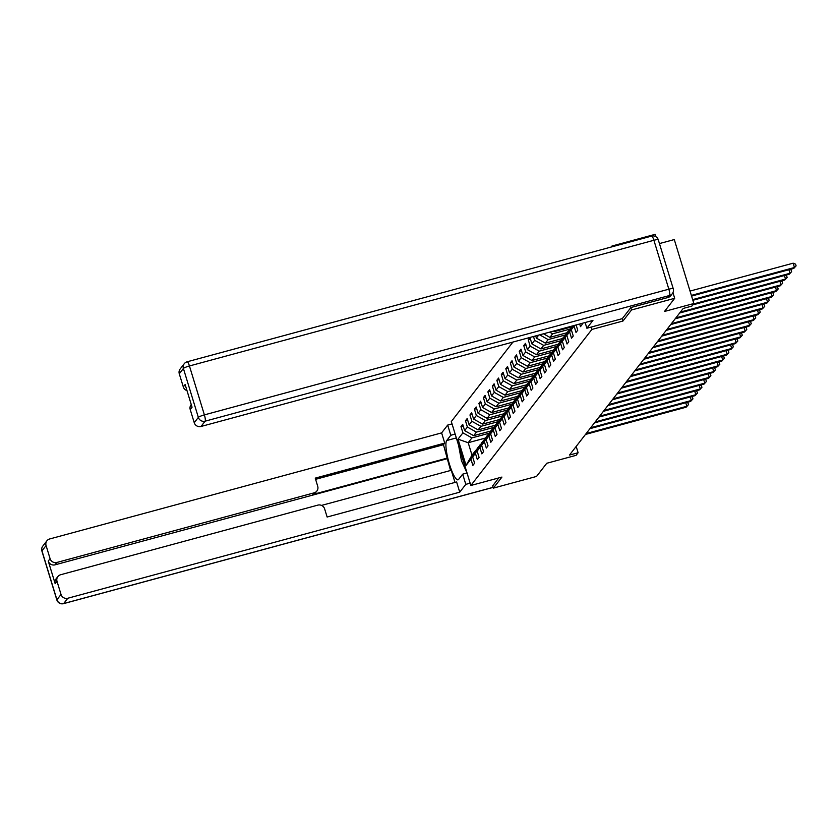 <?xml version="1.0" encoding="UTF-8"?>
<svg xmlns="http://www.w3.org/2000/svg" width="838" height="838" viewBox="0 0 838 838"><rect width="100%" height="100%" fill="white"/><g stroke="black" fill="none" stroke-linecap="round" stroke-linejoin="round"><path stroke-width="1.26" d="M512.94 342.061L451.315 421.535L470.862 485.485L591.879 329.439L591.157 327.071M612.201 246.76L611.981 246.026L611.206 247.021M611.981 246.026L655.138 234.347L655.861 236.683M659.443 243.575L674.286 239.563L693.843 303.513L691.832 306.111L683.2 308.447L569.473 455.076L578.115 452.74L576.177 446.434M492.66 485.789L493.373 488.114L536.54 476.434L546.743 463.278L576.094 455.338L578.115 452.74M672.956 292.619L674.695 298.297L664.492 311.453L693.843 303.513M622.236 318.66L622.959 321.027L631.527 309.976L630.815 307.64M631.527 309.976L674.695 298.297M485.642 437.991L468.191 442.715L471.993 455.16L475.733 450.341L470.935 459.119L472.862 465.425L474.591 463.205L472.663 456.899L475.418 453.337L477.356 459.643L479.074 457.422L477.147 451.116L479.912 447.555L481.84 453.861L483.557 451.64L481.63 445.334L484.395 441.773L486.323 448.079L488.041 445.858L486.113 439.552L488.879 435.99L490.806 442.296L492.535 440.076L490.597 433.77L493.362 430.208L495.289 436.514L497.018 434.294L495.08 427.988L497.845 424.426L499.773 430.732L501.501 428.511L499.574 422.205L502.329 418.644L504.256 424.95L505.984 422.729L504.057 416.423L506.812 412.862L508.739 419.168L510.468 416.947L508.54 410.641L511.295 407.079L513.223 413.385L514.951 411.165L513.024 404.859L515.779 401.297L517.706 407.603L519.434 405.383L517.507 399.077L520.262 395.515L522.2 401.821L523.918 399.6L521.99 393.294L524.756 389.733L526.683 396.039L528.401 393.818L526.474 387.512L529.239 383.951L531.166 390.257L532.884 388.036L530.957 381.73L533.722 378.168L535.65 384.474L537.368 382.254L535.44 375.948L538.206 372.386L540.133 378.692L541.861 376.471L539.923 370.166L542.689 366.604L544.616 372.91L546.345 370.689L544.417 364.373L547.172 360.822L549.1 367.128L550.828 364.907L548.9 358.591L551.655 355.04L553.583 361.346L555.311 359.125L553.384 352.808L556.139 349.257L558.066 355.563L559.794 353.343L557.867 347.026L560.622 343.475L562.549 349.781L564.278 347.561L562.35 341.244L565.105 337.693L567.043 343.999L568.761 341.778L566.834 335.462L569.599 331.911L571.526 338.217L573.244 335.996L571.317 329.68L574.082 326.129L576.01 332.435L577.728 330.214L576.125 324.966M470.935 459.119L466.054 465.425L458.019 439.154L462.911 432.848L460.973 426.542L463.194 425.934M533.481 336.499L534.654 340.333L531.9 343.884L529.972 337.578L528.244 339.809L530.171 346.115L527.416 349.666L525.478 343.36L523.76 345.591L525.688 351.897L522.922 355.459L520.995 349.142L519.277 351.373L521.205 357.679L518.439 361.241L516.512 354.924L514.794 357.156L516.721 363.462L513.956 367.023L512.028 360.707L510.311 362.938L512.238 369.244L509.473 372.805L507.545 366.489L505.817 368.72L507.755 375.026L504.989 378.587L503.062 372.271L501.334 374.502L503.261 380.808L500.506 384.37L498.579 378.053L496.85 380.284L498.778 386.59L496.023 390.152L494.095 383.835L492.367 386.067L494.294 392.373L491.539 395.934L489.612 389.618L487.884 391.849L489.811 398.155L487.056 401.716L485.129 395.4L483.4 397.631L485.328 403.937L482.573 407.498L480.635 401.182L478.917 403.413L480.844 409.719L478.079 413.281L476.152 406.964L474.434 409.195L476.361 415.501L473.596 419.063L471.668 412.746L469.95 414.978L471.878 421.284L469.112 424.845L467.185 418.529L465.467 420.76L467.395 427.066L464.629 430.627L462.702 424.311L460.973 426.542M538.719 335.085L536.383 338.102L535.702 335.902M579.676 324.002L580.493 326.652L582.211 324.432L581.897 323.405M472.663 456.899L477.461 448.11L480.813 444.391M490.764 431.036L473.648 435.666L476.413 432.115L493.435 427.506M480.216 444.559L475.418 453.337M464.629 430.627L473.648 435.666M467.395 427.066L476.413 432.115M477.147 451.116L481.944 442.328L485.296 438.609M495.248 425.254L478.131 429.884L480.897 426.333L497.929 421.724M484.699 438.777L479.912 447.555M469.112 424.845L478.131 429.884M471.878 421.284L480.897 426.333M481.63 445.334L486.428 436.546L489.78 432.827M499.731 419.471L482.625 424.101L485.38 420.55L502.412 415.941M489.183 432.995L484.395 441.773M473.596 419.063L482.625 424.101M476.361 415.501L485.38 420.55M486.113 439.552L490.911 430.763L494.273 427.045M504.214 413.689L487.108 418.319L489.863 414.768L506.896 410.159M493.666 427.212L488.879 435.99M478.079 413.281L487.108 418.319M480.844 409.719L489.863 414.768M490.597 433.77L495.394 424.981L498.757 421.263M508.697 407.907L491.592 412.537L494.347 408.986L511.379 404.377M498.149 421.43L493.362 430.208M482.573 407.498L491.592 412.537M485.328 403.937L494.347 408.986M495.08 427.988L499.877 419.199L503.24 415.48M513.181 402.125L496.075 406.755L498.83 403.193L515.862 398.595M502.632 415.648L497.845 424.426M487.056 401.716L496.075 406.755M489.811 398.155L498.83 403.193M499.574 422.205L504.361 413.417L507.723 409.698M517.664 396.343L500.558 400.973L503.313 397.411L520.346 392.813M507.126 409.855L502.329 418.644M491.539 395.934L500.558 400.973M494.294 392.373L503.313 397.411M504.057 416.423L508.844 407.635L512.207 403.916M522.147 390.56L505.042 395.19L507.797 391.629L524.829 387.03M511.609 404.073L506.812 412.862M496.023 390.152L505.042 395.19M498.778 386.59L507.797 391.629M508.54 410.641L513.327 401.852L516.69 398.134M526.631 384.778L509.525 389.408L512.29 385.847L529.312 381.238M516.093 398.291L511.295 407.079M500.506 384.37L509.525 389.408M503.261 380.808L512.29 385.847M513.024 404.859L517.811 396.07L521.173 392.352M531.124 378.996L514.008 383.626L516.774 380.064L533.796 375.455M520.576 392.509L515.779 401.297M504.989 378.587L514.008 383.626M507.755 375.026L516.774 380.064M517.507 399.077L522.304 390.288L525.656 386.569M535.608 373.214L518.492 377.844L521.257 374.282L538.279 369.673M525.059 386.727L520.262 395.515M509.473 372.805L518.492 377.844M512.238 369.244L521.257 374.282M521.99 393.294L526.788 384.506L530.14 380.787M540.091 367.432L522.975 372.062L525.74 368.5L542.773 363.891M529.543 380.944L524.756 389.733M513.956 367.023L522.975 372.062M516.721 363.462L525.74 368.5M526.474 387.512L531.271 378.724L534.623 375.005M544.574 361.649L527.469 366.279L530.224 362.718L547.256 358.109M534.026 375.162L529.239 383.951M518.439 361.241L527.469 366.279M521.205 357.679L530.224 362.718M530.957 381.73L535.754 372.941L539.117 369.223M549.058 355.867L531.952 360.497L534.707 356.936L551.739 352.327M538.509 369.38L533.722 378.168M522.922 355.459L531.952 360.497M525.688 351.897L534.707 356.936M535.44 375.948L540.238 367.159L543.6 363.441M553.541 350.085L536.435 354.715L539.19 351.153L556.223 346.544M542.993 363.598L538.206 372.386M527.416 349.666L536.435 354.715M530.171 346.115L539.19 351.153M539.923 370.166L544.721 361.377L548.083 357.658M558.024 344.303L540.919 348.933L543.673 345.371L560.706 340.762M547.476 357.816L542.689 366.604M531.9 343.884L540.919 348.933M534.654 340.333L543.673 345.371M544.417 364.373L549.204 355.595L552.567 351.876M562.508 338.521L545.402 343.151L548.157 339.589L565.189 334.98M551.97 352.033L547.172 360.822M536.383 338.102L545.402 343.151M539.651 334.833L548.157 339.589M548.9 358.591L553.688 349.813L557.05 346.094M566.991 332.738L549.885 337.368L552.64 333.807L569.672 329.198M556.453 346.251L551.655 355.04M543.495 333.796L549.885 337.368M549.644 332.131L552.64 333.807M553.384 352.808L558.171 344.03L561.533 340.312M571.474 326.956L554.368 331.586L555.091 330.654M560.936 340.469L556.139 349.257M553.489 331.094L554.368 331.586M557.867 347.026L562.654 338.248L566.017 334.53M565.42 334.687L560.622 343.475M562.35 341.244L567.148 332.466L570.5 328.747M569.903 328.905L565.105 337.693M566.834 335.462L572.124 326.045M572.909 325.835L569.599 331.911M573.506 325.668L571.317 329.68M574.47 325.416L574.082 326.129M622.959 321.027L591.879 329.439M493.373 488.114L501.941 477.073L470.862 485.485M475.733 450.341L476.33 450.174M488.952 433.288L471.93 437.897L468.191 442.715L458.019 439.154M471.993 455.16L466.054 465.425M462.911 432.848L471.93 437.897M528.244 339.809L530.464 339.201M523.76 345.591L525.981 344.984M519.277 351.373L521.498 350.766M514.794 357.156L517.015 356.548M510.311 362.938L512.531 362.33M505.817 368.72L508.038 368.112M501.334 374.502L503.554 373.895M496.85 380.284L499.071 379.677M492.367 386.067L494.588 385.459M487.884 391.849L490.104 391.241M483.4 397.631L485.621 397.023M478.917 403.413L481.138 402.806M474.434 409.195L476.654 408.588M469.95 414.978L472.171 414.37M465.467 420.76L467.688 420.152M691.36 295.405L794.466 267.5L793.754 268.432L691.57 296.076M690.041 291.079L793.146 263.184L794.466 267.5L796.1 265.876L793.754 268.432M793.146 263.184L795.576 264.148L796.1 265.876M466.965 472.747L461.466 460.753L458.596 445.376M461.79 455.82A11.889 2.462 -105.1 0 0 463.77 462.293M668.022 297.49L669.572 295.489A5.489 5.3 37.8 0 0 672.327 293.667L670.777 295.667A5.489 5.3 -142.2 0 1 668.022 297.49L630.899 307.536L622.278 318.65L586.883 328.234L585.134 322.525M586.883 328.234L592.948 320.409L201.005 426.479A5.489 5.3 -142.2 0 1 194.238 422.698L190.226 409.562A5.489 5.3 -142.2 0 1 191.064 404.796L191.253 404.555M187 390.634A5.489 5.3 -142.2 0 1 183.302 386.915L179.28 373.779A5.489 5.3 -142.2 0 1 180.128 369.013L184.245 363.713A5.489 5.3 37.8 0 0 183.396 368.479L179.28 373.779M190.226 409.562L192.059 407.184L185.135 384.548L183.302 386.915M467.038 472.978L462.691 474.161L465.802 484.354L459.737 492.178L67.794 598.248L63.688 603.549L493.132 487.328M462.691 474.161L458.606 479.42A20.573 4.263 -105.1 0 1 458.03 479.828A20.573 4.263 -105.1 0 1 448.979 462.628A20.573 4.263 -105.1 0 1 446.717 440.537L450.802 435.268L447.681 425.076L441.616 432.89L444.727 443.093L315.235 478.131L317.717 486.26A5.489 5.3 37.8 0 1 314.124 492.849L56.858 562.466L55.015 564.843A5.489 5.3 -142.2 0 1 48.248 561.051L55.172 583.698A5.489 5.3 -142.2 0 1 56.02 578.932L57.864 576.565A5.489 5.3 37.8 0 0 57.015 581.321L61.027 594.456A5.489 5.3 37.8 0 0 67.794 598.248M450.551 470.506L443.47 444.716L444.727 443.093M454.992 482.416L451.284 470.296L321.541 505.408M57.864 576.565A5.489 5.3 37.8 0 1 60.608 574.742L317.874 505.115A5.489 5.3 37.8 0 1 324.641 508.896L327.124 517.025L456.626 481.976L459.737 492.178M470.16 483.18L465.802 484.354M452.028 423.892L447.681 425.076M455.149 434.094L450.802 435.268M441.616 432.89L49.672 538.96A5.489 5.3 37.8 0 0 46.08 545.548L50.091 558.684A5.489 5.3 37.8 0 0 56.858 562.466M492.692 485.862L498.746 477.932M447.534 458.03L312.857 494.472L314.124 492.849M446.958 458.774L55.015 564.843M443.47 444.716L315.601 479.326M316.869 491.026L315.612 492.65A5.489 5.3 -142.2 0 1 312.857 494.472M692.649 299.627L789.983 273.282L789.26 274.215L692.858 300.297M789.92 269.459L791.082 269.93L791.617 271.659L789.983 273.282L788.904 269.742M791.617 271.659L789.26 274.215M693.487 303.964L785.499 279.064L784.777 279.997L692.775 304.896M785.436 275.241L786.599 275.712L787.133 277.441L785.499 279.064L784.42 275.524M787.133 277.441L784.777 279.997M680.372 312.082L781.016 284.847L780.293 285.779L679.649 313.014M780.953 281.034L782.116 281.495L782.65 283.223L781.016 284.847L779.927 281.306M782.65 283.223L780.293 285.779M675.889 317.864L776.533 290.629L775.81 291.561L675.166 318.796M776.47 286.816L777.633 287.277L778.167 289.005L776.533 290.629L775.443 287.088M778.167 289.005L775.81 291.561M671.406 323.646L772.049 296.411L771.327 297.343L670.683 324.578M771.987 292.598L773.149 293.059L773.684 294.787L772.049 296.411L770.96 292.871M773.684 294.787L771.327 297.343M666.922 329.428L767.566 302.193L766.843 303.126L666.2 330.361M767.503 298.38L768.666 298.841L769.19 300.57L767.566 302.193L766.477 298.653M769.19 300.57L766.843 303.126M662.439 335.21L763.072 307.975L762.36 308.908L661.716 336.143M763.009 304.163L764.183 304.623L764.706 306.352L763.072 307.975L761.993 304.435M764.706 306.352L762.36 308.908M657.945 340.993L758.589 313.758L757.877 314.69L657.233 341.925M758.526 309.945L759.699 310.406L760.223 312.134L758.589 313.758L757.51 310.217M760.223 312.134L757.877 314.69M653.462 346.775L754.106 319.54L753.393 320.472L652.75 347.707M754.043 315.727L755.216 316.188L755.74 317.916L754.106 319.54L753.027 315.999M755.74 317.916L753.393 320.472M648.979 352.557L749.622 325.322L748.91 326.254L648.266 353.489M749.56 321.509L750.733 321.97L751.257 323.698L749.622 325.322L748.544 321.782M751.257 323.698L748.91 326.254M644.495 358.339L745.139 331.104L744.416 332.037L643.783 359.272M745.076 327.291L746.239 327.752L746.773 329.481L745.139 331.104L744.06 327.564M746.773 329.481L744.416 332.037M640.012 364.121L740.656 336.886L739.933 337.819L639.289 365.054M740.593 333.074L741.756 333.534L742.29 335.263L740.656 336.886L739.577 333.346M742.29 335.263L739.933 337.819M635.529 369.904L736.173 342.669L735.45 343.601L634.806 370.836M736.11 338.856L737.272 339.317L737.807 341.045L736.173 342.669L735.083 339.128M737.807 341.045L735.45 343.601M631.045 375.686L731.689 348.451L730.966 349.383L630.323 376.618M731.626 344.638L732.789 345.099L733.323 346.827L731.689 348.451L730.6 344.91M733.323 346.827L730.966 349.383M626.562 381.468L727.206 354.233L726.483 355.165L625.839 382.4M727.143 350.42L728.306 350.881L728.84 352.609L727.206 354.233L726.117 350.693M728.84 352.609L726.483 355.165M622.079 387.25L722.723 360.015L722 360.948L621.356 388.183M722.66 356.202L723.823 356.663L724.346 358.392L722.723 360.015L721.633 356.475M724.346 358.392L722 360.948M617.596 393.032L718.229 365.797L717.517 366.73L616.873 393.965M718.166 361.985L719.339 362.445L719.863 364.174L718.229 365.797L717.15 362.257M719.863 364.174L717.517 366.73M613.112 398.815L713.746 371.58L713.033 372.512L612.389 399.747M713.683 367.767L714.856 368.228L715.38 369.956L713.746 371.58L712.667 368.039M715.38 369.956L713.033 372.512M608.618 404.597L709.262 377.362L708.55 378.294L607.906 405.529M709.199 373.549L710.373 374.01L710.896 375.738L709.262 377.362L708.183 373.821M710.896 375.738L708.55 378.294M604.135 410.379L704.779 383.144L704.067 384.076L603.423 411.311M704.716 379.331L705.889 379.792L706.413 381.52L704.779 383.144L703.7 379.604M706.413 381.52L704.067 384.076M599.652 416.161L700.296 388.926L699.573 389.859L598.94 417.094M700.233 385.113L701.396 385.574L701.93 387.303L700.296 388.926L699.217 385.386M701.93 387.303L699.573 389.859M595.169 421.943L695.812 394.708L695.09 395.641L594.446 422.876M695.75 390.896L696.912 391.356L697.446 393.085L695.812 394.708L694.733 391.168M697.446 393.085L695.09 395.641M590.685 427.726L691.329 400.491L690.606 401.423L589.962 428.658M691.266 396.678L692.429 397.139L692.963 398.867L691.329 400.491L690.24 396.95M692.963 398.867L690.606 401.423M586.202 433.518L686.846 406.273L686.123 407.205L585.479 434.44M686.783 402.46L687.946 402.921L688.48 404.649L686.846 406.273L685.756 402.732M688.48 404.649L686.123 407.205M672.327 293.667A5.489 5.489 0 0 0 673.239 288.701A5.489 0.828 -17 0 0 668.85 289.194A5.489 1.142 74.9 0 1 669.572 295.489L205.111 421.179A5.489 1.142 74.9 0 0 204.388 414.883L668.85 289.194L653.902 240.276L189.44 365.965L204.388 414.883A5.489 0.828 163 0 0 198.355 417.397L183.396 368.479A5.489 0.828 -17 0 1 189.44 365.965A5.489 1.142 74.9 0 0 187.146 361.786A5.489 5.489 0 0 0 184.245 363.713A5.489 5.3 37.8 0 1 186.989 361.89A5.489 1.142 74.9 0 1 187.146 361.786L651.608 236.096A5.489 1.142 74.9 0 1 653.902 240.276A5.489 0.828 163 0 1 658.28 239.783A5.489 5.489 0 0 0 651.608 236.096A5.489 1.142 74.9 0 0 651.451 236.201M194.238 422.698L198.355 417.397A5.489 5.3 37.8 0 0 205.111 421.179L201.005 426.479M658.218 239.982A5.489 0.828 163 0 0 658.28 239.783L673.239 288.701M57.015 581.321L55.172 583.698M48.248 561.051L50.091 558.684M46.08 545.548L41.963 550.849L56.921 599.757L61.027 594.456M456.322 437.928L446.717 440.537M41.963 550.849A5.489 5.3 -142.2 0 1 42.811 546.083A5.489 5.489 0 0 0 41.9 551.048A5.489 0.828 -17 0 1 41.963 550.849M493.153 487.391L63.531 603.653A5.489 1.142 74.9 0 0 63.688 603.549A5.489 5.3 -142.2 0 1 56.921 599.757A5.489 0.828 163 0 0 56.858 599.966A5.489 5.489 0 0 0 63.531 603.653A5.489 1.142 74.9 0 1 63.332 603.632M46.918 540.782L42.811 546.083M41.9 551.048L56.858 599.966"/></g></svg>
